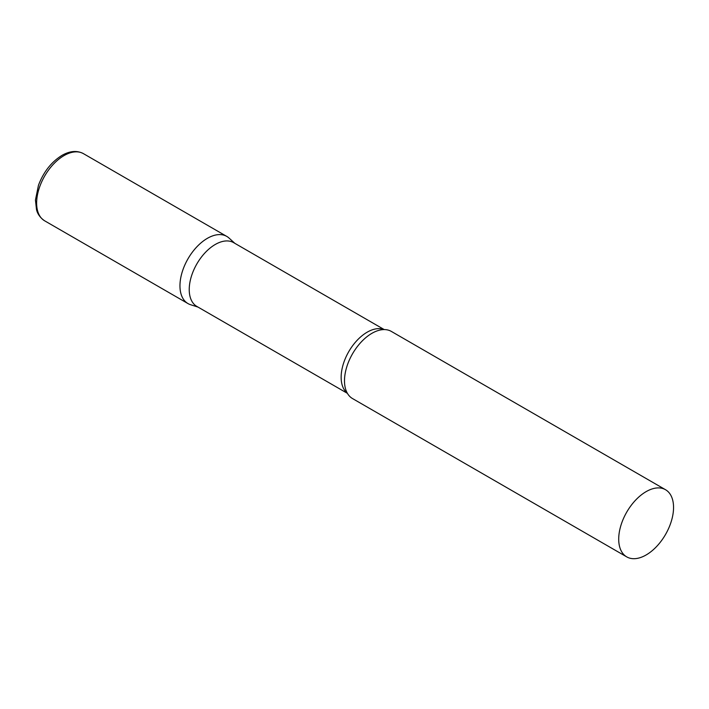 <?xml version="1.0" encoding="UTF-8"?>
<svg xmlns="http://www.w3.org/2000/svg" width="709" height="709" viewBox="0 0 709 709"><rect width="100%" height="100%" fill="white"/><g stroke="black" fill="none" stroke-linecap="round" stroke-linejoin="round"><path stroke-width="1.06" d="M44.667 220.827L187.991 303.576A38.782 22.387 -60 0 1 182.045 272.504A38.782 22.387 -60 0 1 207.382 238.33A38.782 22.387 -60 0 1 226.774 236.407L83.449 153.658A38.782 22.387 -60 0 0 64.058 155.581A38.782 22.387 -60 0 0 38.72 189.755A38.782 22.387 -60 0 0 44.667 220.827C37.843 216.227 36.771 210.529 36.514 209.696L35.45 200.027L38.472 185.235C43.577 171.879 51.42 161.927 61.993 155.377C69.943 150.866 77.095 150.29 83.449 153.658M384.225 329.579L233.669 242.655A36.815 21.252 120 0 0 205.3 252.519A36.815 21.252 120 0 0 189.232 289.573A36.815 21.252 120 0 0 196.854 306.421L347.41 393.344M234.821 243.32L229.042 238.064A38.782 22.387 120 0 0 198.493 245.172A38.782 22.387 120 0 0 179.962 285.824A38.782 22.387 120 0 0 190.561 304.71L198.006 307.086M665.521 489.715L391.306 331.395A38.782 22.387 120 0 0 380.396 329.977A38.782 22.387 120 0 0 344.494 380.813A38.782 22.387 120 0 0 345.832 389.835A38.782 22.387 120 0 0 352.524 398.564L626.738 556.884A38.782 22.387 120 0 0 656.623 546.497A38.782 22.387 120 0 0 673.55 507.467A38.782 22.387 120 0 0 665.521 489.715A38.782 22.387 120 0 0 635.636 500.102A38.782 22.387 120 0 0 618.709 539.132A38.782 22.387 120 0 0 626.738 556.884M383.968 329.579A36.815 21.252 120 0 0 356.21 341.313A36.815 21.252 120 0 0 341.144 377.277A36.815 21.252 120 0 0 347.286 393.123"/></g></svg>
